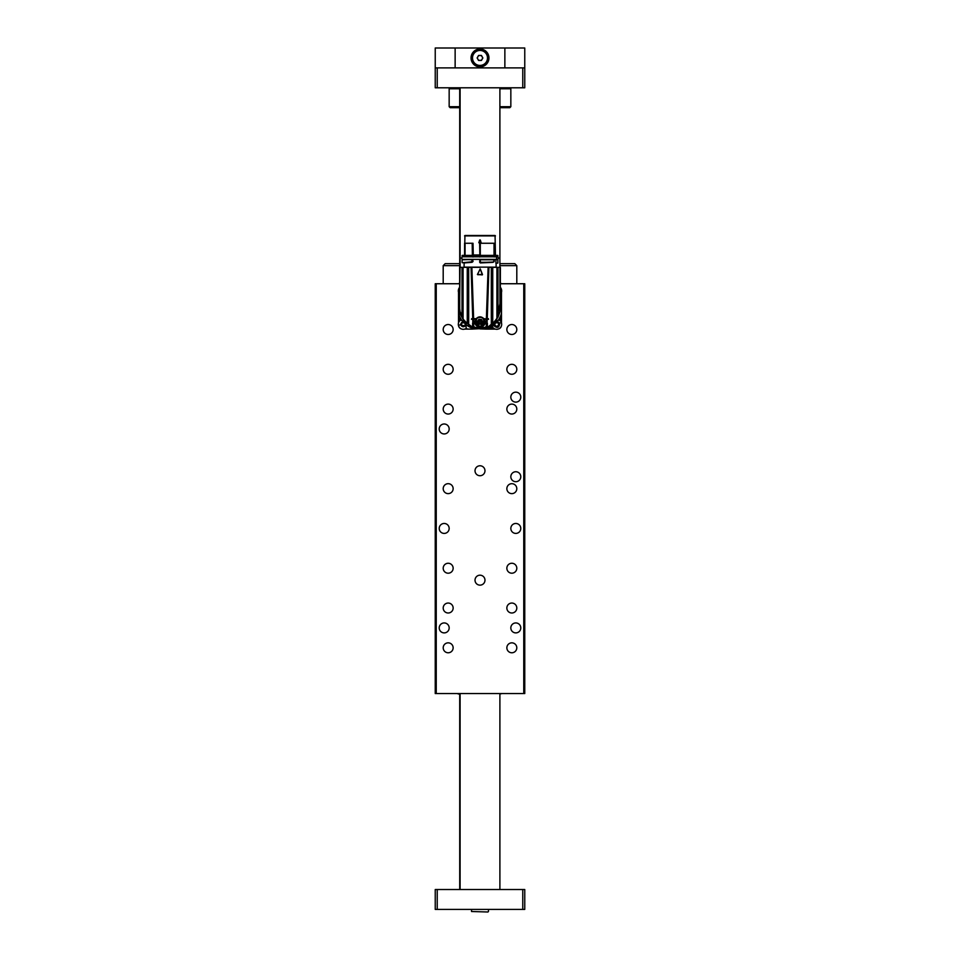 <?xml version="1.0" encoding="UTF-8"?>
<svg xmlns="http://www.w3.org/2000/svg" width="960" height="960" viewBox="0 0 960 960"><rect width="100%" height="100%" fill="white"/><g stroke="black" fill="none" stroke-linecap="round" stroke-linejoin="round"><path stroke-width="1.44" d="M436.236 693.564L435.24 693.564L435.24 283.74L436.236 283.74L436.236 693.564L523.764 693.564L523.764 283.74L500.388 283.74M523.764 283.74L524.76 283.74L524.76 693.564L523.764 693.564M459.612 283.74L436.236 283.74M444.192 632.892A4.968 4.968 0 0 0 448.5 625.428A4.968 4.968 0 0 0 439.884 625.428A4.968 4.968 0 0 0 444.192 632.892M515.808 632.892A4.968 4.968 0 0 0 520.116 625.428A4.968 4.968 0 0 0 511.5 625.428A4.968 4.968 0 0 0 515.808 632.892M444.192 533.412A4.968 4.968 0 0 0 448.5 525.96A4.968 4.968 0 0 0 439.884 525.96A4.968 4.968 0 0 0 444.192 533.412M515.808 533.412A4.968 4.968 0 0 0 520.116 525.96A4.968 4.968 0 0 0 511.5 525.96A4.968 4.968 0 0 0 515.808 533.412M444.192 433.944A4.968 4.968 0 0 0 448.5 426.48A4.968 4.968 0 0 0 439.884 426.48A4.968 4.968 0 0 0 444.192 433.944M480 585.144A4.968 4.968 0 0 0 484.308 577.68A4.968 4.968 0 0 0 475.692 577.68A4.968 4.968 0 0 0 480 585.144M480 475.728A4.968 4.968 0 0 0 484.308 468.264A4.968 4.968 0 0 0 475.692 468.264A4.968 4.968 0 0 0 480 475.728M511.836 612.996A4.968 4.968 0 0 0 516.132 605.532A4.968 4.968 0 0 0 507.528 605.532A4.968 4.968 0 0 0 511.836 612.996M448.164 612.996A4.968 4.968 0 0 0 452.472 605.532A4.968 4.968 0 0 0 443.868 605.532A4.968 4.968 0 0 0 448.164 612.996M511.836 374.268A4.968 4.968 0 0 0 516.132 366.804A4.968 4.968 0 0 0 507.528 366.804A4.968 4.968 0 0 0 511.836 374.268M448.164 374.268A4.968 4.968 0 0 0 452.472 366.804A4.968 4.968 0 0 0 443.868 366.804A4.968 4.968 0 0 0 448.164 374.268M515.808 402.12A4.968 4.968 0 0 0 520.116 394.656A4.968 4.968 0 0 0 511.5 394.656A4.968 4.968 0 0 0 515.808 402.12M515.808 481.692A4.968 4.968 0 0 0 520.116 474.228A4.968 4.968 0 0 0 511.5 474.228A4.968 4.968 0 0 0 515.808 481.692M448.164 334.476A4.968 4.968 0 0 0 452.472 327.012A4.968 4.968 0 0 0 443.868 327.012A4.968 4.968 0 0 0 448.164 334.476M511.836 334.476A4.968 4.968 0 0 0 516.132 327.012A4.968 4.968 0 0 0 507.528 327.012A4.968 4.968 0 0 0 511.836 334.476M511.836 414.048A4.968 4.968 0 0 0 516.132 406.596A4.968 4.968 0 0 0 507.528 406.596A4.968 4.968 0 0 0 511.836 414.048M511.836 493.632A4.968 4.968 0 0 0 516.132 486.168A4.968 4.968 0 0 0 507.528 486.168A4.968 4.968 0 0 0 511.836 493.632M511.836 573.204A4.968 4.968 0 0 0 516.132 565.74A4.968 4.968 0 0 0 507.528 565.74A4.968 4.968 0 0 0 511.836 573.204M511.836 652.776A4.968 4.968 0 0 0 516.132 645.324A4.968 4.968 0 0 0 507.528 645.324A4.968 4.968 0 0 0 511.836 652.776M448.164 414.048A4.968 4.968 0 0 0 452.472 406.596A4.968 4.968 0 0 0 443.868 406.596A4.968 4.968 0 0 0 448.164 414.048M448.164 493.632A4.968 4.968 0 0 0 452.472 486.168A4.968 4.968 0 0 0 443.868 486.168A4.968 4.968 0 0 0 448.164 493.632M448.164 573.204A4.968 4.968 0 0 0 452.472 565.74A4.968 4.968 0 0 0 443.868 565.74A4.968 4.968 0 0 0 448.164 573.204M448.164 652.776A4.968 4.968 0 0 0 452.472 645.324A4.968 4.968 0 0 0 443.868 645.324A4.968 4.968 0 0 0 448.164 652.776M459.612 294.252A4.968 4.968 0 0 1 459.612 287.556M464.652 325.56L463.632 326.136A1.836 1.836 0 0 0 464.652 325.56M463.56 326.148A1.836 1.836 0 0 1 461.46 324.408L460.944 324.78C462 322.428 463.56 322.128 465.636 323.88L465.024 323.724A1.836 1.836 0 0 1 465.12 324.456L465.636 323.916C465.084 325.512 464.052 326.412 462.54 326.592M461.784 323.268A1.836 1.836 0 0 1 462.948 322.524M460.98 324.924L462.504 326.58L460.98 324.924M463.74 326.676A2.388 2.388 0 0 1 460.944 324.78A2.388 2.388 0 0 1 462.84 321.984A2.388 2.388 0 0 1 465.636 323.88A2.388 2.388 0 0 1 463.74 326.676M466.08 326.04L460.08 324.948L462.924 321.084M466.404 328.212A4.968 4.968 0 0 1 458.4 325.272A4.968 4.968 0 0 1 460.728 320.064M500.388 287.556A4.968 4.968 0 0 1 500.388 294.252M498.276 325.284L497.388 326.04A1.836 1.836 0 0 0 498.276 325.284M497.328 326.064A1.836 1.836 0 0 1 494.928 324.744L494.496 325.212C495.084 322.704 496.56 322.116 498.924 323.448L498.3 323.412A1.836 1.836 0 0 1 498.528 324.108L498.936 323.472C498.708 325.152 497.856 326.232 496.404 326.7L494.556 325.344L496.368 326.688M495.036 323.568A1.836 1.836 0 0 1 496.032 322.62M497.592 326.544A2.388 2.388 0 0 1 494.496 325.212A2.388 2.388 0 0 1 495.828 322.116A2.388 2.388 0 0 1 498.924 323.448A2.388 2.388 0 0 1 497.592 326.544M496.776 321.06L499.74 323.124C499.284 327.84 497.256 328.644 493.68 325.536L493.44 324.396M499.224 320.04A4.968 4.968 0 0 1 498.552 328.944A4.968 4.968 0 0 1 492.42 326.844M500.388 283.344L502.116 283.74M457.884 283.74L459.612 283.344M502.116 693.564L499.896 693.96M460.104 693.96L458.112 693.96M498.696 258.084C495.852 254.052 495.852 262.116 498.696 258.084M494.52 235.5L465.48 235.5M494.364 254.976L494.364 243.264L494.376 254.976L495.456 254.976L495.06 235.5L464.94 235.5L464.544 255.396M468.384 256.584L472.74 256.584M480.264 239.964L480.948 242.94L478.788 242.568L480.264 239.964L481.128 242.592L480.18 240M464.58 255.396L464.58 243.264L465.012 255.396M473.016 243.264L473.28 254.976L473.016 243.264L472.176 243.264L472.392 255.396L469.56 255.396M495.912 256.944L495.576 255.66A1.992 1.992 90 0 1 495.504 255.396L495.456 254.976M494.364 243.264L479.64 243.264L479.844 255.588L479.832 254.976L473.28 254.976L473.22 255.66L479.652 255.66L479.688 256.944M472.176 243.264L465.012 243.264M479.052 242.94L480.948 242.94M462.3 255.396L472.392 255.396M497.7 255.396L495.504 255.396M496.308 259.572L497.904 259.776L497.904 262.968L495.912 263.364L495.912 259.38M496.308 256.584L497.7 256.584M497.904 255.6L497.904 256.392L497.904 255.6M496.116 263.16L496.116 267.336M495.912 259.572L497.904 259.776L497.7 263.16M495.576 255.66L494.352 255.66L494.256 256.944M479.856 256.944L479.844 255.588M480.132 255.396L479.892 256.392M480.096 256.584L480.216 255.396L494.088 255.6L494.088 243.264M473.016 254.976L472.884 256.944M479.82 240L478.872 242.592L479.736 239.964M494.184 259.572L480.096 259.572L494.196 259.38L493.668 261.744L494.256 261.264L492.768 262.368L480.3 262.944L479.688 259.38M494.172 256.788L480.216 256.584L492.264 256.584M473.076 259.38L472.2 262.212L464.124 262.92L464.088 267.132L495.912 267.132M494.328 255.588L494.304 256.26L495.792 256.26M472.968 255.588L473.076 256.944M469.56 256.584L472.548 256.584M480 267.336L459.612 267.336L459.72 309.48L459.708 87.792M488.928 267.336L491.316 267.336L488.136 267.336L486.372 318.66L487.26 318.66L488.928 267.336M471.948 262.308L464.088 262.956M472.2 262.212L462.3 262.752L471.024 261.9M472.824 261.756L471.108 261.876M493.92 259.572L479.856 259.38L479.688 262.356M480.3 262.944L480.024 262.344L492.78 262.248L493.836 261.408L493.884 259.776L493.836 261.408M492.768 262.368L493.728 261.576M493.092 262.272L493.908 261.804M479.892 259.776L493.836 259.776L480.216 259.776L480.432 262.548L492.816 262.056M500.28 267.336L500.28 309.408L500.388 267.336L491.316 267.336L491.316 324.264L486.588 328.308L490.296 325.512M473.076 261.252L471.936 261.588L472.104 259.776L472.812 259.716L472.812 261.252L471.744 261.42M479.88 262.356L480.072 259.536M462.3 262.752L463.884 262.752M480.432 262.548L492.684 262.26M463.884 259.38L472.716 259.776M459.612 307.248L460.044 267.336M463.092 318.768L460.044 311.508L462.012 316.788L462.012 267.336M462.012 316.788L463.08 318.672L463.08 267.336M463.344 319.38L467.256 323.544L467.256 267.336M468.636 324.84A3.18 3.18 0 0 0 467.256 323.544L468.684 324.264L468.684 267.336M468.684 324.264L472.596 327.312L473.148 325.188A7.464 7.464 0 0 0 475.044 327.816L474.132 328.38A5.964 5.964 0 0 1 473.412 328.308L472.596 327.312L472.596 323.112L473.7 326.232L473.64 319.26L475.776 319.26L475.032 321.84L480 326.82L484.968 321.84L484.224 319.26L488.58 319.26L483.84 318.66C481.272 316.26 478.716 316.26 476.16 318.66L473.628 318.66L471.864 267.336M472.812 324.228L472.752 319.26L471.42 319.26L472.74 318.66L471.072 267.336M472.74 318.66L473.628 318.66L472.74 318.66M480.276 268.92L482.304 274.896L477.42 274.488L480.276 268.92L482.496 274.512L477.504 274.512L480.18 268.944L482.424 274.548L477.504 274.512L480.108 268.968M474.048 328.38L485.868 328.38L484.956 327.816A7.464 7.464 0 0 0 486.852 325.188L487.248 319.26L488.58 319.26M492.744 267.336L492.744 323.544L491.316 324.264M492.864 323.448A19.896 19.896 0 0 0 492.744 323.544L496.92 318.6L496.92 267.336M497.988 267.336L497.988 316.788L496.92 318.6M497.988 316.788L499.956 311.508L499.956 267.336M500.328 309.168L499.956 311.508M472.548 259.572L471.828 261.252M469.56 259.572L462.096 259.776L462.096 262.56M467.028 323.352A19.896 19.896 0 0 0 466.896 323.244A20.388 20.388 0 0 1 465.648 322.104L463.776 319.98M468.228 324.288L469.704 325.512M469.296 325.464L473.412 328.308L473.148 327.312M471.672 319.26L471.672 318.66M472.752 319.26L473.64 319.26M485.172 321.636L484.308 319.26L486.36 319.26L486.3 321.624L485.184 321.816C485.52 328.656 474.24 328.44 474.828 321.636L472.812 321.624L474.828 321.576L475.692 319.26M485.172 321.576L487.188 321.624L486.3 321.624L486.3 326.232L484.14 328.44L475.86 328.44L473.7 326.232M472.596 323.112L473.148 325.188L472.596 323.112M484.224 319.26L483.84 318.66M475.776 319.26L476.208 318.66M484.968 321.984C483.948 318.48 482.28 316.86 480 317.148C477.72 316.86 476.064 318.48 475.032 321.984M488.328 318.66L488.328 319.26M486.3 326.232L487.188 324.228M485.844 327.792L487.404 327.312L487.404 323.112M486.492 327.72L486.588 328.308A5.964 5.964 0 0 1 485.868 328.38L489.432 327.012L491.772 324.288M492.744 323.544A3.18 3.18 0 0 0 491.364 324.84M494.112 322.344A20.388 20.388 0 0 1 493.104 323.244A19.896 19.896 0 0 0 492.972 323.352M500.388 307.416L499.908 312.024L497.988 317.22L494.184 322.248M469.32 325.5L473.4 328.308M473.136 318.66L473.136 319.26M474.624 327.408L485.376 327.408M485.928 328.188L485.868 328.38A139.26 139.26 0 0 1 484.14 328.44L475.86 328.44A139.26 139.26 0 0 1 474.132 328.38L469.836 326.112M486.864 319.26L486.864 318.66M475.224 322.14L475.224 321.924C475.26 319.308 476.844 317.724 480 317.172C483.156 317.724 484.74 319.308 484.776 321.924A4.776 4.752 180 0 1 480 326.688A4.776 4.752 180 0 1 475.224 321.924A4.776 4.752 180 0 1 480 317.172A4.776 4.752 180 0 1 484.776 321.924L483.732 325.128M490.368 325.728L491.148 324.828M463.38 319.428L460.044 311.82L459.612 307.488M469.632 325.728L468.852 324.828M469.968 326.004L472.8 327.948M487.2 327.948L490.164 326.112M490.032 326.004L490.524 325.848A19.896 19.896 0 0 1 491.244 325.008A2.988 2.988 0 0 1 491.256 325.008M494.064 322.392A20.388 20.388 0 0 1 492.9 323.412M490.296 326.124L486.168 328.368M469.5 325.884L469.236 325.56A19.896 19.896 0 0 0 468.756 325.008L468.924 324.9M481.692 324.12L478.308 324.12L477.216 321.552L478.908 319.32L481.692 319.668L482.784 322.236L481.692 322.872L481.692 324.12L478.512 324.144L478.512 322.884L477.216 321.912L478.812 319.512L481.488 319.68L481.488 321.06L482.784 321.912L481.188 324.312L478.308 324.12M481.092 319.32L480.6 321.084L481.488 319.8L479.448 321.108L478.812 319.632L479.4 321.144L477.216 321.552M481.488 324.264L480.6 323.136L481.188 324.432M482.772 321.972L481.188 322.116L482.688 322.2M477.312 322.2L478.812 322.116L477.228 321.972M478.812 324.432L479.4 323.136L478.512 324.264M459.612 301.512L459.24 312.348L464.46 321.804A2.784 2.784 0 0 1 466.08 324.324L466.08 325.452L466.716 325.128A21.984 21.984 0 0 0 472.104 328.14L472.104 329.1L484.44 328.44M490.116 326.352L493.956 323.172A2.988 2.988 0 0 1 495.552 321.576L496.356 321.24L500.388 301.512M459.612 298.788A22.224 22.224 0 0 0 458.52 301.944L458.52 317.76L459.66 319.572L463.896 321.54M459.612 295.152L458.52 295.488L458.52 292.296M496.356 321.24L498.096 320.508A22.224 22.224 0 0 0 501.48 313.284L501.48 295.488L500.388 295.152M498.096 320.508L499.896 319.752M492.132 327.516L493.62 323.976M480 328.908L485.676 329.1A22.224 22.224 0 0 0 492.888 325.716M472.104 329.1L464.676 329.1M495.324 329.1L485.676 329.1M466.08 325.452L466.08 327.108A1.992 1.992 0 0 0 468.06 329.1M460.068 319.752L459.66 319.572A1.992 1.992 0 0 1 458.592 318.3M458.52 322.932L458.52 317.76M458.52 301.944L458.52 295.488M501.48 313.284L501.48 322.932M501.48 292.296L501.48 295.488M500.268 319.596L501.48 317.76M490.14 329.1L491.976 327.888A1.992 1.992 0 0 1 490.716 329.016M498.432 328.992A3.984 3.984 0 0 0 501.372 326.052M501.396 318.336A1.992 1.992 0 0 1 501.072 318.984M461.568 328.992A3.984 3.984 0 0 1 458.628 326.052M458.628 289.176A3.984 3.984 0 0 1 459.612 287.376M500.388 287.376A3.984 3.984 0 0 1 501.372 289.176M459.708 265.644L443.196 265.644L445.188 263.652L459.708 263.652M499.896 263.652L514.812 263.652L516.804 265.644L499.896 265.644M516.804 283.74L516.804 265.644M504.864 67.896L504.864 48L524.76 48L524.76 87.792L435.24 87.792L435.24 48L455.136 48L455.136 67.896M504.864 48L455.136 48M435.24 67.896L524.76 67.896M480 66.9A8.952 8.952 0 0 0 487.752 53.472A8.952 8.952 0 0 0 472.248 53.472A8.952 8.952 0 0 0 480 66.9M437.232 909.408L435.24 909.408L435.24 889.524L437.232 889.524L437.232 909.408L522.768 909.408L522.768 889.524L524.76 889.524L524.76 909.408L522.768 909.408M437.232 889.524L522.768 889.524M460.104 87.792L460.104 267.336M460.104 693.564L460.104 889.524M459.732 873.432L459.852 872.46M459.708 693.96L459.72 889.524M487.956 912L471.54 911.508L487.956 912M488.46 909.408L488.46 911.508M499.896 106.692L510.84 106.692L509.844 107.688L499.896 107.688M459.708 107.688L450.156 107.688L449.16 106.692L459.708 106.692M510.84 106.692L510.84 88.788L499.896 88.788M459.708 88.788L449.16 88.788L449.16 106.692M509.844 87.792L510.84 88.788M480 65.436A7.488 7.488 0 0 0 486.492 54.204A7.488 7.488 0 0 0 473.508 54.204A7.488 7.488 0 0 0 480 65.436M478.56 60.432L477.132 57.948L478.56 55.464L481.44 55.464L482.868 57.948L481.44 60.432L478.56 60.432M477.852 59.196A2.484 2.484 0 0 0 482.148 59.196A2.484 2.484 0 0 0 480 55.464A2.484 2.484 0 0 0 477.852 59.196M458.316 290.904L459.612 290.904M458.4 325.272L460.08 324.948M500.388 290.196L501.6 289.968M499.74 323.124L501.336 322.488M492.828 325.872L493.68 325.536M495.456 235.896L464.544 235.896M479.832 243.264L479.832 254.976M480.936 242.868L479.064 242.868M465.06 255.396L465.06 243.264M472.728 255.6L472.728 243.264M494.268 256.188L494.244 256.944M480.216 255.396L493.68 255.396L493.836 256.392L494.088 255.6M479.904 243.264L479.904 255.6M480.3 255.396L480.3 243.264M494.028 255.468L494.028 243.264M472.872 256.188L479.868 256.188M472.716 256.392L471.828 255.6L471.924 256.584L462.3 256.584M494.256 259.38L494.256 261.264M486.852 325.188L486.852 327.312M473.508 327.72L474.156 327.792M482.304 274.704L477.696 274.704M480 317.532C485.196 315.984 485.196 327.804 480 326.256C474.804 327.804 474.804 315.984 480 317.532M482.784 322.236L481.596 322.716M482.784 321.552L481.596 321.228L481.14 322.14A1.092 1.092 -0 0 0 480.6 323.088L481.488 323.004M478.908 319.32L480.6 321.144A1.092 1.092 -0 0 0 481.14 322.08M478.404 322.716L477.312 322.08M480.168 323.724L480.6 323.088M481.536 322.764L481.14 322.14M481.488 321.06L480.6 321.144M478.512 323.004L479.4 323.088A1.092 1.092 0 0 0 478.86 322.14L478.512 321.06M478.86 322.14L478.464 322.764M479.4 323.088L479.832 323.724M480.552 323.112A1.092 1.092 -0 0 0 479.448 323.112M479.448 321.108A1.092 1.092 0 0 0 480.552 321.108M478.86 322.08A1.092 1.092 0 0 0 479.4 321.144M458.52 313.284A22.224 22.224 0 0 0 462.012 320.664M501.48 301.944A22.224 22.224 0 0 0 500.388 298.788M437.232 67.896L437.232 87.792M522.768 87.792L522.768 67.896M497.412 259.38L462.588 259.38L461.304 258.084L462.588 256.788L497.412 256.788M462.096 255.6L462.096 256.392M494.172 322.008L497.976 316.944L499.944 311.568M500.292 309.48L499.908 310.992M471.648 327.72L473.04 328.236M489.432 327.012L488.28 327.756M443.196 283.74L443.196 265.644M499.896 87.792L499.896 267.336M499.896 693.564L499.896 889.524M471.54 909.408L471.54 911.508M450.156 87.792L449.16 88.788"/></g></svg>
